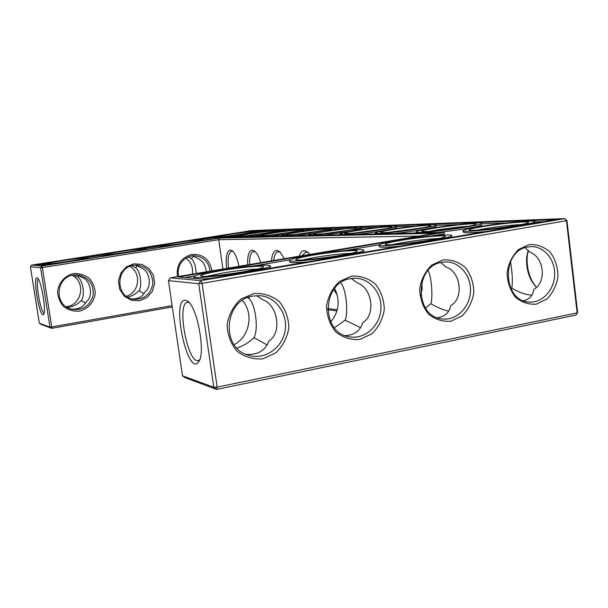<?xml version="1.0" encoding="UTF-8"?>
<svg xmlns="http://www.w3.org/2000/svg" width="608" height="608" viewBox="0 0 608 608"><rect width="100%" height="100%" fill="white"/><g stroke="black" fill="none" stroke-linecap="round" stroke-linejoin="round"><path stroke-width="0.91" d="M267.132 344.956L254.022 337.698C248.748 342.654 243.033 346.096 236.892 348.042M245.852 354.335C257.579 355.178 265.27 350.702 268.941 340.913C281.99 333.237 278.084 305.284 263.18 299.926L256.47 295.632M182.506 375.812L185.151 377.728L216.661 389.394L575.943 315.066L577.6 312.368L566.945 220.605L202.076 283.351L198.725 283.7L168.431 280.645L182.506 375.812L213.803 387.311L198.725 283.7L200.853 280.638L564.726 218.606L251.712 230.584L31.608 265.088L41.868 266.03L42.378 267.566L218.713 239.689L219.374 238.062L435.906 233.259L170.4 277.841L200.853 280.638L202.076 283.351L217.147 387.121L577.152 312.9L577.6 312.368M336.946 310.946L327.742 309.776M39.353 323.205L30.4 266.745L40.599 267.771L49.962 327.104L51.733 326.944L51.688 328.328L49.962 327.104L39.353 323.205L40.994 324.376L51.688 328.328L172.315 306.934M254.022 337.698C258.917 328.67 255.231 302.434 248.406 298.11L247.593 297.624M234.11 344.614C249.69 336.931 254.091 313.181 242.326 300.443M199.667 359.799L198.428 360.521C187.636 364.473 176.198 302.579 187.636 302.305L189.08 302.518M253.118 296.02C224.565 299.516 220.195 347.191 247.714 355.057C263.378 360.643 281.588 349.053 284.901 331.77C288.549 314.556 276.313 296.75 259.783 295.67L253.118 296.02M248.406 298.11L249.721 296.856M216.661 389.394L213.803 387.311L217.147 387.121L216.661 389.394M337.28 309.738L327.712 308.545M219.374 238.062L41.868 266.03L40.599 267.771L42.378 267.566L51.733 326.944L172.125 305.642M575.943 315.066L577.152 312.9L566.466 220.886L564.726 218.606L566.945 220.605M257.435 269.078C248.763 269.352 237.173 270.674 222.672 273.045L207.092 276.26M185.584 300.23L187.401 301.006C197.182 306.136 205.937 353.286 198.664 361.783C187.553 378.054 170.628 297.738 185.584 300.23M253.696 293.542L240.776 299.182C233.426 305.968 228.882 314.45 227.141 324.611C227.46 334.879 230.797 343.771 237.143 351.28C244.849 357.101 253.445 359.617 262.922 358.804L275.637 352.967C282.766 346.18 287.174 337.812 288.853 327.864C288.572 317.817 285.365 309.046 279.232 301.553C271.715 295.625 263.203 292.95 253.696 293.542M350.793 253.354C341.468 253.696 329.574 255.048 315.119 257.397L302.586 259.928M351.302 278.502L357.413 282.933C372.347 288.032 375.926 315.142 362.702 322.688C360.377 330.904 354.517 335.206 345.131 335.608M350.702 278.601C321.7 282.15 320.659 333.275 349.463 336.817C364.329 339.636 379.43 326.61 380.836 310.08C382.523 293.573 370.09 278.092 354.943 278.221L350.702 278.601M360.612 327.72L345.131 320.18L334.385 327.735M345.131 320.18C348.566 312.292 345.99 288.184 340.678 282.758M330.729 321.951C339.066 311.585 340.366 300.405 334.62 288.405M419.125 236.079L218.713 239.689L222.916 269.025M333.655 289.682L337.197 294.751M309.928 254.418L308.378 252.616L304.38 250.595C302.108 250.663 300.39 252.533 299.235 256.211M284.354 258.704L280.014 251.91L276.822 250.359C273.828 250.656 272.042 254.152 271.48 260.87M260.695 262.679C259.092 257.26 257.161 253.49 254.896 251.37L252.29 250.162C248.877 250.8 247.327 255.71 247.631 264.875M239.012 266.319C237.477 258.788 235.296 253.665 232.469 250.952L230.326 249.979C226.64 251.119 225.446 257.252 226.731 268.379M211.903 270.872C209.76 259.434 203.102 253.962 191.938 254.456C181.078 257.511 176.236 264.913 177.407 276.663M73.591 273.562C65.102 275.523 58.763 282.5 57.585 291.24C57.806 297.122 59.85 302.244 63.718 306.599C68.408 310.012 73.644 311.532 79.428 311.159C87.856 309.107 94.058 302.153 95.22 293.52C95.008 287.713 93.009 282.636 89.216 278.282C84.588 274.831 79.382 273.266 73.591 273.562M133.882 263.826L126.335 266.927L120.817 273.106L118.446 281.132L119.7 289.385L124.321 296.218L131.374 300.268L139.43 300.747L146.908 297.578L152.334 291.422L154.66 283.48L153.444 275.31L148.914 268.508L141.938 264.404L133.882 263.826M37.042 277.788C32.414 276.511 39.702 318.364 43.442 314.526C46.808 312.93 41.116 278.966 37.293 277.879L37.042 277.788M536.15 287.166L532.616 281.975C528.17 273.562 526.414 264.647 527.349 255.223L528.314 250.283M443.148 259.874L431.771 265.027C425.296 271.312 421.268 279.216 419.68 288.732C419.908 298.368 422.78 306.744 428.306 313.857C435.032 319.42 442.563 321.875 450.885 321.229L462.088 315.902C468.388 309.609 472.31 301.804 473.837 292.478C473.647 283.039 470.873 274.77 465.523 267.664C458.956 262.018 451.493 259.418 443.148 259.874M529.241 244.568L518.54 249.508C512.438 255.58 508.63 263.218 507.11 272.437C507.3 281.785 509.975 289.925 515.143 296.864C521.451 302.298 528.519 304.722 536.347 304.144L546.888 299.045C552.832 292.972 556.533 285.418 558 276.382C557.848 267.216 555.264 259.175 550.255 252.252C544.092 246.742 537.084 244.18 529.241 244.568M351.485 276.161L339.378 281.55C332.485 288.078 328.206 296.256 326.549 306.082C326.823 316.031 329.908 324.649 335.821 331.96C343.018 337.653 351.052 340.138 359.928 339.408L371.845 333.845C378.548 327.309 382.698 319.23 384.302 309.609C384.066 299.873 381.087 291.354 375.364 284.065C368.342 278.282 360.384 275.644 351.485 276.161M137.552 265.567L135.5 267.642C140.281 270.347 142.591 285.745 138.958 290.692C135.637 294.082 131.883 296.233 127.688 297.137M138.958 290.692L143.982 293.672M131.7 298.87C138.122 299.144 142.614 296.712 145.183 291.582C152.167 287.022 149.804 271.046 141.656 268.067L135.63 265.073M79.124 275.492L77.642 277.058C82.939 279.741 85.363 295.412 81.274 300.519C77.178 304.752 72.458 307.048 67.131 307.412M81.274 300.519L85.515 303.172M70.3 308.894C77.74 309.905 83.121 307.481 86.42 301.629C93.32 297.016 90.835 280.752 82.718 277.689L76.821 274.801M448.719 311.121C443.308 310.072 437.372 307.587 430.912 303.681L425.418 307.967M437.372 317.718C444.919 316.646 449.396 312.596 450.794 305.566C464.155 298.14 460.856 271.822 445.93 266.958L440.8 262.565M531.947 295.062C526.125 294.926 519.414 292.615 511.814 288.116L510.933 288.861M523.556 300.747C529.598 299.288 532.988 295.526 533.718 289.454C547.17 282.142 544.137 256.576 529.241 251.932L525.198 247.676M221.51 270.568C207.351 273.022 200.389 274.816 200.632 275.948C201.924 278.586 264.085 269.648 263.583 266.904C265.02 265.065 241.201 267.201 221.51 270.568M313.827 255.033C302.206 257.024 296.218 258.522 295.853 259.525C294.72 262.314 355.452 254.235 357.094 251.355C359.913 249.326 333.716 251.613 313.827 255.033M170.4 277.841L168.431 280.645M420.842 295.549L422.112 288.846L421.823 282.036M308.697 252.936L305.809 252.077L301.978 255.748M280.493 252.388L278.236 251.758C275.796 252.221 274.284 255.132 273.684 260.498M255.466 251.932L253.68 251.476C250.762 252.297 249.402 256.652 249.599 264.541M233.092 251.552L231.686 251.226C228.448 252.54 227.407 258.157 228.555 268.075M210.094 271.176C208.544 261.455 203.057 256.287 193.64 255.687L191.71 255.877C181.632 258.742 177.194 265.612 178.387 276.496M73.515 275.014C56.172 276.929 53.679 304.152 70.406 308.932C81.746 311.22 89.308 306.842 93.077 295.8C94.05 284.187 88.882 277.202 77.573 274.846L73.515 275.014M133.722 265.27C115.619 267.269 115.17 296.902 133.175 299.204C143.982 299.79 150.526 294.644 152.813 283.776C152.585 272.68 147.106 266.441 136.382 265.058L133.722 265.27M30.4 266.745L31.608 265.088M38.357 279.102C35.066 280.47 40.569 312.725 44.118 312.945M192.379 274.147C193.253 267.459 191.102 262.086 185.942 258.043M126.358 296.248C139.376 292.782 141.725 272.756 129.861 266.388M66.052 306.706C81.799 305.642 86.321 281.945 72.071 275.318M536.119 287.204L531.666 281.078C527.562 273.311 525.943 265.08 526.802 256.386L528.215 250.146M442.176 262.268C413.797 265.757 414.519 317.847 442.882 318.987C456.79 320.462 469.954 307.086 470.478 291.247C471.253 275.416 459.2 261.28 445.185 261.942L442.176 262.268M528.109 246.932C500.734 250.291 502.413 302.343 529.796 302.062C542.807 302.776 554.602 289.423 554.663 274.185C554.952 258.947 543.43 245.731 530.381 246.658L528.109 246.932M193.914 256.044L191.3 258.56L188.1 256.918M191.3 258.56C194.218 261.258 195.844 266.243 196.186 273.509M206.34 271.806C205.588 265.415 202.966 261.083 198.459 258.795L192.614 255.755M135.5 267.642L131.7 265.726M511.814 288.116C512.802 281.542 512.362 272.734 510.5 261.691M77.642 277.058L73.576 275.006M430.912 303.681C432.835 297.373 431.847 278.221 428.131 270.408M219.366 270.438C202.76 273.304 194.279 275.439 193.914 276.86C193.724 280.448 272.711 269.093 270.264 265.894C270.887 263.872 242.607 266.464 219.366 270.438M438.558 238.541C428.564 238.982 416.419 240.365 402.131 242.676L392.297 244.606M311.243 254.988C297.646 257.313 290.366 259.099 289.416 260.338C286.3 264.062 363.257 253.84 363.675 250.435C365.94 248.163 334.765 250.952 311.243 254.988M555.659 219.64L205.268 279.308L178.501 276.967L444.174 232.324L221.684 237.53L45.136 265.339L36.1 264.548L249.66 231.055L555.659 219.64M323.038 233.761L347.692 230.371M296.104 234.316L316.434 231.488M353.742 233.092L382.782 229.155M272.445 234.756L288.26 232.537M388.915 232.294L422.583 227.802M251.834 235.06L262.39 233.571M178.57 243.952L184.125 243.147M120.46 253.088L128.584 251.902M60.625 262.512L70.513 261.037M429.506 231.344C438.718 229.391 458.668 226.784 468.228 226.29M521.193 224.572C510.522 225.127 498.188 226.533 484.181 228.798L476.778 230.204M270.484 267.49L269.435 268.379M210.132 278.479L202.114 279.026M400.718 240.403C391.134 242.045 385.981 243.291 385.244 244.158C382.242 247 441.864 239.575 445.132 236.656C449.13 234.506 420.592 236.976 400.718 240.403M363.842 251.704L363.523 252.358M307.906 261.828C295.952 262.884 289.864 262.922 289.636 261.942L289.431 260.452M249.66 231.055L249.744 231.61M257.26 231.686L266.57 231.359M279.315 230.911L289.887 230.538M303.787 230.052L315.833 229.626M331.102 229.087L344.896 228.608M361.775 228.015L377.659 227.453M396.469 226.792L414.892 226.146M436.05 225.401L457.566 224.641M481.597 223.797L506.966 222.908M534.614 221.935L544.145 221.601M40.105 264.898L42.879 264.465M86.784 257.564L102.402 255.109M144.848 248.436L159.722 246.103M200.83 239.643L214.958 237.424M444.174 232.324L444.364 233.806L431.452 235.98M184.976 277.537L195.168 275.819M254.288 265.848L289.978 259.829M345.549 250.466L379.126 244.804M315.385 234.354L313.439 234.171C312.345 232.856 359.419 226.442 357.078 228.236C357.086 229.345 323.372 234.293 315.385 234.354M287.265 235.068L285.646 234.924C284.4 233.799 328.54 227.688 326.686 229.254C326.99 230.219 294.447 235.022 287.265 235.068M347.198 233.548L344.835 233.312C344.006 231.762 394.47 225.021 391.446 227.096C391.043 228.372 356.113 233.472 347.198 233.548M262.238 235.706L260.878 235.592C259.532 234.612 301.112 228.798 299.63 230.166C300.132 231.017 268.721 235.668 262.238 235.706M383.481 232.621L380.578 232.317C380.175 230.47 434.598 223.387 430.639 225.819C429.666 227.301 393.467 232.53 383.481 232.621M239.81 236.276L238.655 236.185C237.264 235.334 276.587 229.778 275.371 230.994C276.032 231.739 245.685 236.254 239.81 236.276M219.602 236.786L218.614 236.71C217.208 235.965 254.516 230.66 253.513 231.747C254.273 232.408 224.937 236.77 219.602 236.786M164.183 245.503L163.461 245.427C161.69 244.705 199.713 239.195 199.014 240.266C200.093 240.935 168.872 245.624 164.183 245.503M106.719 254.532L106.248 254.471C104.059 253.779 142.918 248.034 142.553 249.098C144.005 249.759 110.664 254.828 106.719 254.532M47.09 263.902L46.839 263.857C44.202 263.211 84.033 257.207 84.033 258.248C85.903 258.902 50.168 264.381 47.09 263.902M425.243 231.557L421.648 231.146C421.914 228.935 481.027 221.494 475.737 224.375C473.959 226.108 436.491 231.435 425.243 231.557M482.668 226.609C474.688 227.97 470.242 229.018 469.323 229.763C464.93 232.583 523.739 225.636 528.17 222.748C533.117 220.529 502.33 223.212 482.668 226.609M217.322 238.214L215.065 238.146L214.936 237.234C213.72 236.276 257.936 229.984 257.192 231.215C258.544 231.96 222.574 237.325 216.114 237.34L214.936 237.234M257.192 231.215L257.321 232.134L254.592 232.963M237.941 235.775L225.302 237.447M279.384 231.39L275.91 232.423M260.741 235.007L246.05 236.96M303.856 230.569L299.394 231.861M286.33 234.103L269.108 236.421M331.178 229.657L325.196 231.321M315.423 233.016L294.872 235.813M161.667 246.985L159.836 246.856M361.851 228.631L351.781 231.154M350.679 231.344L323.859 235.136M396.56 227.468L396.583 227.643C396.431 228.699 374.019 232.499 356.706 234.369M436.141 226.146L436.179 226.412C435.571 227.635 412.566 231.542 394.25 233.487M422.028 231.443L421.648 231.146M481.703 224.626L481.749 225.036C480.525 226.457 456.942 230.447 437.57 232.476M534.698 222.847L535.086 223.144M485.876 231.519C470.159 233.008 462.68 233.153 463.448 231.952L463.319 230.918M451.752 236.846L451.904 237.31M399.638 246.21C385.715 247.486 378.913 247.562 379.232 246.445L379.073 245.237M103.96 256.074L102.524 255.915M397.769 240.434C386.551 242.349 380.304 243.838 379.027 244.902C373.707 248.649 449.008 239.286 451.622 235.813C455.324 233.373 421.306 236.383 397.769 240.434M311.174 235.03L308.856 234.779C308.294 233.122 363.736 225.568 361.714 227.59C362.376 228.859 320.857 234.984 311.174 235.03M283.26 235.706L281.337 235.509C280.493 234.08 332.576 226.875 331.041 228.638C331.983 229.74 291.962 235.668 283.26 235.706M342.752 234.27L339.956 233.943C339.811 231.998 399.114 224.071 396.424 226.419C396.667 227.886 353.575 234.194 342.752 234.27M258.423 236.314L256.796 236.155C255.77 234.916 304.912 228.03 303.726 229.588C304.866 230.546 266.266 236.284 258.423 236.314M378.784 233.396L375.356 232.97C375.85 230.675 439.645 222.353 436.012 225.104C435.647 226.814 390.921 233.305 378.784 233.396M236.162 236.854L234.787 236.725C233.639 235.638 280.182 229.064 279.247 230.44C280.516 231.283 243.268 236.831 236.162 236.854M160.565 246.065L159.699 245.966C158.065 245.032 203.118 238.503 202.753 239.719C204.516 240.472 166.235 246.24 160.565 246.065M102.965 255.117L102.395 255.033C100.29 254.136 146.315 247.334 146.361 248.528C148.61 249.265 107.715 255.489 102.965 255.117M43.198 264.518L42.879 264.45C40.265 263.591 87.43 256.485 87.917 257.648C90.714 258.377 46.884 265.118 43.198 264.518M420.265 232.393C417.042 232.461 415.636 232.271 416.039 231.83C417.468 229.079 486.582 220.37 481.582 223.622C480.35 225.629 433.952 232.271 420.265 232.393M479.385 226.708C470.045 228.296 464.672 229.543 463.266 230.455C456.342 234.141 530.374 225.401 534.592 221.95C539.463 219.42 502.71 222.68 479.385 226.708M188.054 301.507L187.401 301.006M199.044 361.167L198.664 361.783M43.791 314.017L43.442 314.526M531.666 281.078L532.616 281.975M526.802 256.386L527.349 255.223M442.882 318.987L441.993 318.888M528.527 301.956L529.796 302.062M193.914 276.86L194.127 278.335M270.264 265.894L270.492 267.55M385.715 244.515L385.244 244.158M363.675 250.435L363.888 252.054M469.9 230.204L469.323 229.763M234.787 236.725L234.855 237.219M279.247 230.44L279.384 231.405M256.796 236.155L256.872 236.702M303.726 229.588L303.863 230.607M281.337 235.539L281.42 236.132M331.041 228.638L331.185 229.718M159.699 245.966L159.843 246.901M202.753 239.742L202.859 240.494M308.864 234.84L308.955 235.486M361.714 227.59L361.866 228.737M339.971 234.05L340.062 234.756M396.424 226.419L396.583 227.643M375.379 233.153L375.486 233.928M436.012 225.104L436.179 226.412M416.077 232.119L416.184 232.978M481.582 223.622L481.749 225.036M534.592 221.95L534.736 223.204M451.622 235.813L451.812 237.325M102.395 255.033L102.539 255.983M146.368 248.581L146.482 249.371M42.879 264.45L42.986 265.149M87.924 257.731L88.061 258.575"/></g></svg>
